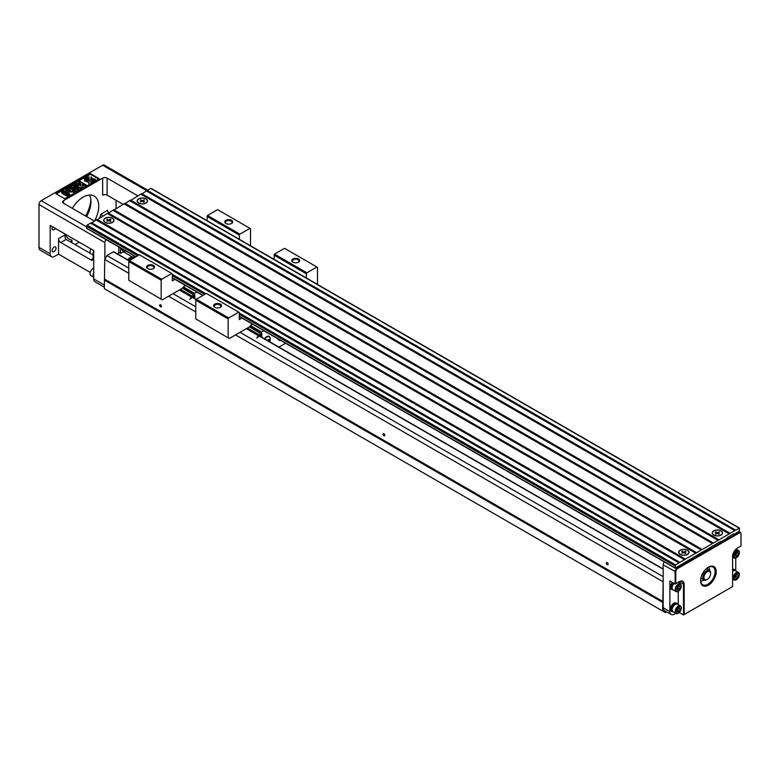 <?xml version="1.0" encoding="UTF-8"?>
<svg xmlns="http://www.w3.org/2000/svg" width="780" height="780" viewBox="0 0 780 780"><rect width="100%" height="100%" fill="white"/><g stroke="black" fill="none" stroke-linecap="round" stroke-linejoin="round"><path stroke-width="1.17" d="M252.603 324.207L250.322 325.523L249.766 327.064L258.609 332.407M317.489 284.417L317.489 267.335L316.924 267.014L306.881 272.825L274.502 254.124L273.936 259.272M273.936 255.089L306.316 273.79L306.881 272.825M306.316 273.79L306.316 277.973M241.936 318.045L239.323 319.556L239.323 312.468L238.768 312.146L228.716 317.947L196.336 299.247L195.78 300.222L195.78 318.913L228.16 337.867L228.16 318.913L228.716 317.947M249.766 326.683L229.271 338.51L228.16 337.867M251.833 324.646L251.998 323.856M252.242 324.002L251.94 324.587M249.766 326.488L259.837 332.309M278.918 347.11L285.597 343.258M279.542 339.758A10.267 5.928 -60 0 1 278.294 339.602M260.13 333.889L260.13 334.815A1.58 0.916 180 0 1 260.169 335A1.58 0.916 180 0 1 259.701 335.644L256.786 338.101L258.238 335.575L246.304 328.682M259.701 336.024L259.701 334.357L259.028 334.737A1.58 0.916 120 0 0 258.238 335.575M259.701 334.357A1.58 0.916 0 0 0 260.169 333.703A1.58 0.916 0 0 0 260.13 333.528L259.701 332.543L260.481 331.383L250.322 325.523M258.609 332.173L259.701 333.06M279.874 339.953A10.267 5.928 -60 0 1 278.44 339.739M263.884 330.72L261.436 332.124L260.315 331.481M259.701 332.543L261.271 335L261.271 336.921M261.271 335L261.827 334.035L261.436 332.124M270.055 338.023A4.739 2.74 120 0 0 269.11 336.385A4.739 2.74 120 0 0 266.74 336.619A4.739 2.74 120 0 0 264.547 338.822M277.543 338.608A10.267 5.928 120 0 0 278.967 340.119A10.267 5.928 120 0 0 280.985 340.597M261.827 337.243L261.827 334.035M268.993 336.326A4.739 2.74 -60 0 1 269.578 337.028M267.355 336.326A4.505 2.594 -60 0 1 268.769 336.463A4.505 2.594 -60 0 1 268.964 336.599M270.124 338.764A4.505 2.594 120 0 0 269.987 337.769A4.505 2.594 120 0 0 269.188 336.706A4.505 2.594 120 0 0 264.869 338.998M267.52 340.529A2.057 1.19 -60 0 1 269.022 339.544A2.057 1.19 -60 0 1 269.812 340.577A2.057 1.19 -60 0 1 269.539 341.698M267.667 340.616L269.002 339.758L269.305 341.562M269.646 340.675L268.525 340.031M268.456 340.07L268.144 340.889M238.768 312.146L206.388 293.446L196.336 299.247M316.924 267.014L284.544 248.323L274.502 254.124M215.007 307.437A3.315 1.911 180 0 1 214.237 306.209A3.315 1.911 180 0 1 216.284 304.444A3.315 1.911 180 0 1 219.892 304.863A3.315 1.911 180 0 1 220.867 306.209A3.315 1.911 180 0 1 220.096 307.437M220.34 304.083A3.949 2.281 0 0 0 214.763 304.083A3.949 2.281 0 0 0 214.763 307.31A3.949 2.281 0 0 0 220.34 307.31A3.949 2.281 0 0 0 220.34 304.083M293.163 262.314A3.315 1.911 180 0 1 292.393 261.085A3.315 1.911 180 0 1 294.44 259.321A3.315 1.911 180 0 1 298.058 259.73A3.315 1.911 180 0 1 299.032 261.085A3.315 1.911 180 0 1 298.262 262.314M298.506 258.96A3.949 2.281 0 0 0 292.919 258.96A3.949 2.281 0 0 0 292.919 262.187A3.949 2.281 0 0 0 298.506 262.187A3.949 2.281 0 0 0 298.506 258.96M195.78 300.222L228.16 318.913M666.685 611.881L665.408 612.612L662.62 611.003L663.175 581.539L663.175 607.717A6.318 3.647 120 0 0 664.482 610.603L671.18 614.474A6.318 3.647 120 0 0 674.339 614.162L675.802 613.314M662.62 611.003L104.325 288.678L104.764 259.409L106.996 255.538L113.422 251.833L113.978 252.154M662.62 602.365L104.325 280.04M663.058 601.594L104.764 279.26M607.23 562.653A1.268 0.731 60 0 1 608.059 563.764A1.268 0.731 60 0 1 607.864 564.779A1.268 0.731 60 0 1 606.596 564.047A1.268 0.731 60 0 1 606.596 562.594A1.268 0.731 60 0 1 607.23 562.653M383.916 433.719A1.268 0.731 60 0 1 384.735 434.831A1.268 0.731 60 0 1 384.55 435.844A1.268 0.731 60 0 1 383.282 435.113A1.268 0.731 60 0 1 383.282 433.66A1.268 0.731 60 0 1 383.916 433.719M160.592 304.795A1.268 0.731 60 0 1 161.421 305.906A1.268 0.731 60 0 1 161.226 306.92A1.268 0.731 60 0 1 159.968 306.189A1.268 0.731 60 0 1 159.968 304.726A1.268 0.731 60 0 1 160.592 304.795M663.058 581.734L235.531 334.903M195.78 311.951L168.529 296.224M128.778 273.273L104.764 259.409M663.175 576.644L239.996 332.319M195.78 306.793L173.004 293.641M128.778 268.115L106.996 255.538M118.833 246.977L118.833 252.379L120.51 253.344L121.631 252.701A6.552 3.783 -60 0 1 124.907 252.379A6.552 3.783 -60 0 1 125.658 253.09M106.07 239.606A3.159 1.823 120 0 0 104.881 242.58L104.881 259.214M119.087 252.525A6.318 3.647 120 0 0 117.643 254.007M63.56 203.258A3.159 1.823 180 0 1 62.644 201.971A3.159 1.823 180 0 1 63.56 200.674L63.56 203.258L93.717 220.662A3.159 1.823 180 0 0 94.341 220.945M63.56 200.674L102.648 178.113A3.159 1.823 180 0 1 107.114 178.113L137.261 195.517A3.159 1.823 180 0 1 137.748 195.887M147.674 190.154L104.228 165.067A3.159 1.823 120 0 0 102.648 165.224L41.233 200.674A3.159 1.823 120 0 0 39 204.545L39 247.348A6.318 3.647 120 0 0 40.306 250.244L51.47 256.688A6.318 3.647 120 0 0 54.629 256.376L58.539 254.124L58.539 238.651L65.296 234.751L65.003 237.744L65.968 239.304L93.151 255.011L93.151 258.628A3.159 1.823 60 0 1 92.498 260.081A3.159 1.823 60 0 1 90.919 259.925L93.151 258.628M55.75 193.586L90.363 173.599L99.294 178.756L64.681 198.744L55.75 193.586M116.044 200.294L116.044 208.416M39 247.348L50.164 253.802L50.164 225.43L93.717 250.575L93.717 278.938L104.325 285.061M50.164 253.802A6.318 3.647 120 0 0 51.47 256.688M107.114 178.113L107.114 195.136L123.074 204.35M90.256 272.425L58.539 254.124M79.199 242.19L75.075 244.579M66.144 239.421L60.772 242.512L90.919 259.925M104.325 287.196L95.023 281.834A6.318 3.647 -60 0 1 93.717 278.938M85.634 216.001A26.842 15.502 120 0 0 90.841 199.855M56.023 248.225A2.759 1.599 120 0 0 55.458 246.958A2.759 1.599 120 0 0 54.074 247.094A2.759 1.599 120 0 0 52.27 249.532A2.759 1.599 120 0 0 52.689 251.745A2.759 1.599 120 0 0 54.824 251.004A2.759 1.599 120 0 0 56.023 248.225M52.582 226.834A2.759 1.599 120 0 0 52.689 229.827A2.759 1.599 120 0 0 55.341 228.423M72.335 208.319A22.103 12.763 -60 0 1 94.156 196.034A22.103 12.763 -60 0 1 98.738 206.154A22.103 12.763 -60 0 1 94.585 220.798M89.534 195.019A22.103 12.763 -60 0 1 90.919 201.649A22.103 12.763 -60 0 1 86.619 216.567M90.88 200.421A25.262 14.586 -60 0 1 85.966 216.187M107.114 195.136A3.159 1.823 0 0 0 102.648 195.136L102.648 178.113M102.833 216.041L100.912 214.188L107.669 210.288A3.159 1.823 -120 0 0 108.498 212.764M60.772 242.512A3.159 1.823 60 0 1 58.539 238.651M65.296 234.751A27.631 15.951 120 0 0 71.936 240.143L71.019 242.229M56.306 193.908L90.363 174.242L90.363 173.599M90.363 174.242L98.738 179.078M84.893 179.468L84.094 178.678L84.669 177.967M86.96 177.665L85.712 177.499L85.556 178.474L84.757 177.645L86.609 177.674L86.141 176.855L86.96 178.308L85.956 178.259M85.956 178.249L85.878 178.942M85.537 179.098L84.903 178.269L85.537 179.098M87.974 177.079L86.638 176.602L87.165 176.261L87.974 177.723L86.843 177.684M86.755 177.869L86.619 176.572M69.625 193.966C68.269 196.121 65.637 195.536 61.727 192.211C62.663 189.969 65.296 190.554 69.625 193.966L69.625 194.61C68.269 196.765 65.637 196.18 61.727 192.855L61.727 192.27M75.231 186.644L73.291 185.523L74.295 184.294L80.993 188.165L80.993 188.809L79.375 189.745L75.094 188.136M80.993 188.165L79.375 189.101L73.837 187.024L77.444 190.213L75.816 191.802L69.118 187.931L70.122 186.703L75.397 189.745L71.185 186.089L73.193 188.477M69.303 191.968L65.812 189.979M70.083 188.78L67.255 189.676L70.941 190.924C71.321 192.358 71.702 192.416 72.062 191.1L73.213 190.671L73.963 191.743L69.303 191.617L65.754 189.647L68.162 188.311L70.083 188.78L70.083 189.423L67.402 190.028M70.532 191.402L70.941 190.924L70.697 191.743M72.335 191.977L72.062 191.1L72.511 191.685M73.895 192.065L69.361 191.948M80.72 184.109L78.595 182.461L79.677 181.194L86.375 185.055L85.293 186.332L82.514 184.724M86.375 185.055L85.293 185.679L82.319 183.963L83.109 187.59L81.646 188.428L81.061 185.757L74.88 184.636M89.281 180.882L88.939 183.553L87.682 181.808L84.669 181.087L84.669 180.434L89.281 180.239L89.281 180.882M95.248 181.096L92.293 181.808L91.065 183.514M95.306 180.434L92.293 181.165L91.036 183.524L90.694 180.882L90.694 180.239L95.306 180.434L95.306 181.057M95.306 179.868L90.694 180.073L91.036 176.758L92.293 178.503L95.306 179.224L95.306 179.868M89.281 180.073L84.669 179.868L84.669 179.224L87.682 178.503L88.939 176.758L89.281 180.073M67.558 194.551L68.221 194.181C67.08 192.592 62.039 190.612 63.141 192.007L67.558 194.551M68.006 194.464C65.442 192.709 63.892 192.007 63.346 192.358M79.375 189.101L79.375 189.745M77.444 190.213L75.816 191.802M75.816 191.149L69.118 187.288M71.185 186.089L72.228 185.484L78.566 187.922L73.291 184.88M69.244 189.442L69.244 190.086M85.293 185.679L85.293 186.332M83.109 186.947L81.646 188.428M81.646 187.785L81.061 185.757M81.061 185.114L74.841 183.982L74.841 184.607M74.841 183.982L76.245 183.173L80.857 184.139L80.613 182.988L80.613 183.631M80.613 182.988L78.595 181.818M89.281 180.239L88.939 183.553M88.939 182.9L87.682 181.808M87.682 181.165L84.669 180.434M91.036 182.9L90.694 180.239M92.293 181.165L92.293 181.808M95.306 179.224L90.694 179.419M89.281 179.419L84.669 179.224M86.638 176.602L86.638 177.245M86.775 176.543L86.775 177.148M86.57 177.899L86.57 178.542M86.726 177.694L86.093 177.001M85.527 177.206L85.527 177.811M85.819 178.103L85.342 177.606M84.581 177.83L85.459 179.039M85.439 178.513L84.913 178.844L84.094 178.035L84.113 178.698M93.717 251.248A4.183 2.418 120 0 0 93.21 253.441A4.183 2.418 120 0 0 93.717 255.06M93.717 251.023A4.339 2.506 120 0 0 93.103 253.51A4.339 2.506 120 0 0 93.717 255.284M93.717 255.333L90.987 253.753A4.339 2.506 -60 0 1 90.08 251.765A4.339 2.506 -60 0 1 90.87 248.937M93.717 273.166A4.183 2.418 120 0 0 93.21 275.36A4.183 2.418 120 0 0 93.717 276.978M93.717 272.942A4.339 2.506 120 0 0 93.103 275.428A4.339 2.506 120 0 0 93.717 277.202M93.717 277.251L90.987 275.671A4.339 2.506 -60 0 1 90.08 273.683A4.339 2.506 -60 0 1 93.717 268.106M120.51 247.942L120.51 253.344M122.021 250.078L121.914 250.01A4.222 2.438 -60 0 1 121.037 248.245M132.931 255.119A10.267 5.928 120 0 0 134.365 256.63A10.267 5.928 120 0 0 135.466 257.039M122.889 250.877A4.505 2.594 -60 0 1 122.665 250.77A4.505 2.594 -60 0 1 121.729 248.713A4.505 2.594 -60 0 1 121.729 248.644M122.158 248.888A4.505 2.594 120 0 0 122.158 248.957A4.505 2.594 120 0 0 123.084 251.014A4.505 2.594 120 0 0 124.41 251.17A5.411 5.411 0 0 0 125.473 250.809M133.37 255.772A10.267 5.928 120 0 0 134.15 255.82M105.319 222.339A4.972 2.876 0 0 0 112.457 222.28A4.972 2.876 0 0 0 112.359 218.273A4.972 2.876 0 0 0 105.378 218.244A4.972 2.876 0 0 0 105.222 222.28A4.972 2.876 0 0 0 105.319 222.339M110.389 221.52L108.839 220.623L106.743 221.208L108.293 220.311L106.743 219.414L108.839 219.989L110.389 219.092L110.936 219.414L109.385 220.311L110.936 221.208L110.389 221.52M108.839 219.989L108.839 220.623M110.058 219.921L110.389 219.092M108.293 220.945L108.293 220.311M109.385 220.945L109.385 220.311M107.62 219.921L107.289 219.092M138.82 202.995A4.972 2.876 0 0 0 145.957 202.936A4.972 2.876 0 0 0 145.86 198.939A4.972 2.876 0 0 0 138.869 198.91A4.972 2.876 0 0 0 138.723 202.936A4.972 2.876 0 0 0 138.82 202.995M143.891 202.176L142.34 201.289L140.234 201.864L141.794 200.967L140.234 200.07L142.34 200.655L144.436 200.07L142.886 200.967L144.436 201.864L143.891 202.176M142.34 200.655L142.34 201.289M143.559 200.577L143.891 199.758M141.794 201.601L141.794 200.967M142.886 201.601L142.886 200.967M141.121 200.577L140.79 199.758M664.365 561.932A3.159 1.823 120 0 0 663.175 564.905L663.175 581.539M675.792 583.664L679.361 581.607A6.786 3.919 -60 0 1 684.167 584.376L684.167 614.552L732.625 586.57L732.625 556.403A6.786 3.919 -60 0 1 737.432 548.087L741 546.019L741 534.163A2.681 1.55 120 0 0 739.099 533.062L677.693 568.523A2.681 1.55 120 0 0 675.792 571.808L675.792 583.664L675.119 584.054L669.874 581.022L669.874 611.578A6.318 3.647 120 0 0 671.18 614.474M675.119 584.054L675.119 571.808A3.159 1.823 -60 0 1 677.352 567.938L738.767 532.486A3.159 1.823 -60 0 1 740.347 532.331A3.159 1.823 -60 0 1 741 533.774L741 534.163M671.707 589.456A4.739 2.74 -60 0 1 671.414 589.319A4.739 2.74 -60 0 1 670.429 587.145A4.739 2.74 -60 0 1 672.399 582.484M678.249 604.695L678.249 591.337M678.249 582.777L678.249 582.25M671.707 611.374A4.739 2.74 -60 0 1 671.414 611.237A4.739 2.74 -60 0 1 670.429 609.073A4.739 2.74 -60 0 1 672.496 604.305A4.739 2.74 -60 0 1 676.153 603.028A4.739 2.74 -60 0 1 676.416 603.223M679.253 612.485L683.495 614.933L683.495 584.376A6.318 3.647 120 0 0 682.188 581.49A6.318 3.647 120 0 0 679.029 581.802L684.167 584.376M735.755 570.853L735.755 558.08M733.356 579.501A6.318 3.647 -60 0 1 732.625 580.271M732.625 569.4A4.739 2.74 -60 0 1 734.214 569.507A4.739 2.74 -60 0 1 734.477 569.702M708.396 567.167A11.056 6.386 -60 0 1 716.216 571.682A11.056 6.386 -60 0 1 708.396 585.215A11.056 6.386 -60 0 1 700.576 580.7A11.056 6.386 -60 0 1 708.396 567.167L707.84 567.489M700.586 580.369A10.267 5.928 120 0 0 702.702 584.756A10.267 5.928 120 0 0 712.969 578.828A10.267 5.928 120 0 0 712.969 566.982A10.267 5.928 120 0 0 708.113 567.333M684.167 614.552L683.495 614.933M713.866 535.002A4.972 2.876 0 0 0 721.003 534.934A4.972 2.876 0 0 0 720.895 530.936A4.972 2.876 0 0 0 713.914 530.907A4.972 2.876 0 0 0 713.768 534.934A4.972 2.876 0 0 0 713.866 535.002M718.936 534.183L717.385 533.286L715.835 534.183L715.279 533.861L716.83 532.964L715.279 532.067L717.385 532.652L719.482 532.067L717.932 532.964L719.482 533.861L718.936 534.183M717.385 532.652L717.385 533.286M718.604 532.584L718.936 531.755M716.83 533.598L716.83 532.964M717.932 533.598L717.932 532.964M716.167 532.584L715.835 531.755M680.365 554.336A4.972 2.876 0 0 0 687.502 554.278A4.972 2.876 0 0 0 687.404 550.28A4.972 2.876 0 0 0 680.423 550.251A4.972 2.876 0 0 0 680.267 554.278A4.972 2.876 0 0 0 680.365 554.336M685.435 553.517L683.884 552.62L681.788 553.205L683.338 552.308L681.788 551.411L683.884 551.986L685.981 551.411L684.431 552.308L685.981 553.205L685.435 553.517M683.884 551.986L683.884 552.62M685.103 551.918L685.435 551.099M683.338 552.942L683.338 552.308M684.431 552.942L684.431 552.308M682.666 551.918L682.334 551.099M733.239 556.042A4.339 2.506 120 0 0 734.136 558.032A4.339 2.506 120 0 0 737.49 556.871A4.339 2.506 120 0 0 739.381 552.503A4.339 2.506 120 0 0 738.484 550.514A4.339 2.506 120 0 0 735.13 551.675A4.339 2.506 120 0 0 733.239 556.042M734.048 555.965A3.676 2.116 120 0 0 736.642 557.466A3.676 2.116 120 0 0 739.245 552.971A3.676 2.116 120 0 0 736.642 551.47A3.676 2.116 120 0 0 734.048 555.965M735.033 555.399L735.842 553.322L737.451 552.386L738.26 553.537L737.451 555.614L735.842 556.54L735.033 555.399M736.768 552.776L735.062 555.311M738.26 553.537L736.866 552.727M737.451 555.614L735.998 554.775M732.625 569.946A4.739 2.74 -60 0 1 734.77 569.829A4.739 2.74 -60 0 1 735.52 570.716M732.625 570.394A4.183 2.418 -60 0 1 734.497 570.307L734.809 570.492M732.625 571.379A4.339 2.506 -60 0 1 735.462 570.687L738.484 572.432A4.339 2.506 120 0 0 735.13 573.592A4.339 2.506 120 0 0 733.239 577.96A4.339 2.506 120 0 0 734.136 579.95A4.339 2.506 120 0 0 737.49 578.789A4.339 2.506 120 0 0 739.381 574.421A4.339 2.506 120 0 0 738.484 572.432M734.048 577.883A3.676 2.116 120 0 0 736.642 579.384A3.676 2.116 120 0 0 739.245 574.889A3.676 2.116 120 0 0 736.642 573.388A3.676 2.116 120 0 0 734.048 577.883M735.033 577.317L735.842 575.24L737.451 574.304L738.26 575.455L737.451 577.532L735.842 578.458L735.033 577.317M736.768 574.694L735.062 577.229M738.26 575.455L736.866 574.645M737.451 577.532L735.998 576.693M673.111 589.846A4.739 2.74 -60 0 1 671.97 589.641A4.739 2.74 -60 0 1 670.985 587.476A4.739 2.74 -60 0 1 672.965 582.806M672.565 589.339L672.243 589.163A4.183 2.418 -60 0 1 671.385 587.242A4.183 2.418 -60 0 1 673.257 582.982M676.075 591.552A4.339 2.506 120 0 0 679.419 590.392A4.339 2.506 120 0 0 681.32 586.024A4.339 2.506 120 0 0 680.423 584.035A4.339 2.506 120 0 0 677.069 585.195A4.339 2.506 120 0 0 675.178 589.563A4.339 2.506 120 0 0 676.075 591.552L673.062 589.817A4.339 2.506 -60 0 1 672.165 587.827A4.339 2.506 -60 0 1 674.066 583.45M675.987 589.485A3.676 2.116 120 0 0 678.581 590.986A3.676 2.116 120 0 0 681.184 586.492A3.676 2.116 120 0 0 678.581 584.99A3.676 2.116 120 0 0 675.987 589.485M676.972 588.919L677.781 586.843L679.39 585.907L680.199 587.057L679.39 589.134L677.781 590.06L676.972 588.919M678.707 586.307L677.001 588.832M680.199 587.057L678.795 586.248M679.39 589.134L677.937 588.295M673.111 611.764A4.739 2.74 -60 0 1 671.97 611.559A4.739 2.74 -60 0 1 670.985 609.394A4.739 2.74 -60 0 1 673.062 604.627A4.739 2.74 -60 0 1 676.708 603.35A4.739 2.74 -60 0 1 677.459 604.246M672.565 611.257L672.243 611.081A4.183 2.418 -60 0 1 671.385 609.16A4.183 2.418 -60 0 1 673.208 604.958A4.183 2.418 -60 0 1 676.435 603.837L676.748 604.012M676.075 613.47L673.062 611.734A4.339 2.506 -60 0 1 672.165 609.745A4.339 2.506 -60 0 1 674.057 605.377A4.339 2.506 -60 0 1 677.401 604.207L680.423 605.953A4.339 2.506 120 0 0 677.069 607.113A4.339 2.506 120 0 0 675.178 611.491A4.339 2.506 120 0 0 676.075 613.47A4.339 2.506 120 0 0 679.419 612.31A4.339 2.506 120 0 0 681.32 607.942A4.339 2.506 120 0 0 680.423 605.953M675.987 611.403A3.676 2.116 120 0 0 678.581 612.904A3.676 2.116 120 0 0 681.184 608.41A3.676 2.116 120 0 0 678.581 606.908A3.676 2.116 120 0 0 675.987 611.403M676.972 610.837L677.781 608.761L679.39 607.834L680.199 608.975L679.39 611.052L677.781 611.988L676.972 610.837M678.707 608.225L677.001 610.75M680.199 608.975L678.795 608.166M679.39 611.052L677.937 610.213M707.011 579.559A5.528 3.188 -60 0 1 706.719 579.735A5.528 3.188 -60 0 1 703.96 580.008A8.687 5.011 -60 0 1 700.654 581.217M708.883 566.972A8.687 5.011 -60 0 1 709.488 570.433A5.528 3.188 -60 0 1 710.629 572.968A5.528 3.188 -60 0 1 710.619 573.31M708.035 569.605A6.708 3.871 120 0 0 707.265 567.908M700.85 578.214L703.96 580.008A5.528 3.188 -60 0 1 703.375 574.821A5.528 3.188 -60 0 1 707.889 570.248A5.528 3.188 -60 0 1 709.488 570.433L706.368 568.639M708.279 571.282A4.739 2.74 120 0 0 703.969 576.878A4.739 2.74 120 0 0 707.275 579.413A4.739 2.74 120 0 0 710.629 573.612A4.739 2.74 120 0 0 708.279 571.282M707.372 569.215A6.708 3.871 120 0 0 707.002 568.113M185.611 285.529L183.329 286.845L182.774 288.385L191.607 293.728M250.487 245.739L250.487 228.657L249.931 228.335L239.879 234.136L207.499 215.446L206.944 220.594M206.944 216.411L239.323 235.111L239.879 234.136M239.323 235.111L239.323 239.294M174.944 279.367L172.331 280.878L172.331 273.79L171.775 273.468L161.723 279.269L129.344 260.569L128.778 261.534L128.778 280.235L161.168 299.189L161.168 280.235L161.723 279.269M182.774 288.005L162.279 299.832L161.168 299.189M184.831 285.968L184.996 285.178M185.25 285.314L184.948 285.909M182.774 287.81L192.845 293.631M193.138 295.21L193.138 296.137A1.58 0.916 180 0 1 193.167 296.322A1.58 0.916 180 0 1 192.709 296.965L189.784 299.423L191.246 296.897L179.312 290.004M192.709 297.336L192.709 295.669L192.036 296.059A1.58 0.916 120 0 0 191.246 296.897M192.709 295.669A1.58 0.916 0 0 0 193.167 295.025A1.58 0.916 0 0 0 193.138 294.85L192.709 293.865L193.489 292.705L183.329 286.845M191.607 293.494L192.709 294.382M196.882 292.032L194.434 293.446L193.323 292.802M192.709 293.865L194.269 296.322L194.269 298.243M194.269 296.322L194.825 295.347L194.434 293.446M194.825 298.565L194.825 295.347M171.775 273.468L139.386 254.768L129.344 260.569M249.931 228.335L217.552 209.644L207.499 215.446M148.005 268.759A3.315 1.911 180 0 1 147.245 267.53A3.315 1.911 180 0 1 149.282 265.765A3.315 1.911 180 0 1 152.899 266.175A3.315 1.911 180 0 1 153.874 267.53A3.315 1.911 180 0 1 153.104 268.759M153.348 265.405A3.949 2.281 0 0 0 147.761 265.405A3.949 2.281 0 0 0 147.761 268.632A3.949 2.281 0 0 0 153.348 268.632A3.949 2.281 0 0 0 153.348 265.405M226.171 223.636A3.315 1.911 180 0 1 225.4 222.407A3.315 1.911 180 0 1 227.448 220.643A3.315 1.911 180 0 1 231.065 221.052A3.315 1.911 180 0 1 232.03 222.407A3.315 1.911 180 0 1 231.27 223.636M231.514 220.282A3.949 2.281 0 0 0 225.927 220.282A3.949 2.281 0 0 0 225.927 223.499A3.949 2.281 0 0 0 231.514 223.499A3.949 2.281 0 0 0 231.514 220.282M128.778 261.534L161.168 280.235M735.696 530.127L675.509 564.876L675.119 568.142L720.73 541.349L721.285 541.671L726.872 538.444L727.428 537.478L733.57 533.929L734.136 534.261L739.157 531.356L739.547 528.089L735.696 530.127L147.254 190.398L146.806 191.168M151.271 188.721L150.716 188.399L147.254 190.398M734.799 530.644L146.357 190.915L141.219 194.395M730.109 533.354L141.668 193.615M729.222 533.871L140.77 194.132L130.055 200.84M718.945 539.799L130.504 200.07M146.006 198.851A5.187 2.993 180 0 1 146.006 203.083A5.187 2.993 180 0 1 138.674 203.083A5.187 2.993 180 0 1 138.674 198.851A5.187 2.993 180 0 1 146.006 198.851M721.051 530.849A5.187 2.993 180 0 1 721.051 535.08A5.187 2.993 180 0 1 713.719 535.08A5.187 2.993 180 0 1 713.719 530.849A5.187 2.993 180 0 1 721.051 530.849M718.048 540.316L129.607 200.577L124.468 204.067M713.359 543.026L124.917 203.287M712.471 543.543L124.03 203.804L113.305 210.512M702.195 549.471L113.753 209.732M701.308 549.988L112.856 210.249L107.728 213.73M696.618 552.698L108.166 212.959M695.721 553.205L107.279 213.476L96.554 220.184M685.444 559.143L97.003 219.404M112.505 218.195A5.187 2.993 180 0 1 112.505 222.427A5.187 2.993 180 0 1 105.173 222.427A5.187 2.993 180 0 1 105.173 218.195A5.187 2.993 180 0 1 112.505 218.195M687.55 550.192A5.187 2.993 180 0 1 687.55 554.424A5.187 2.993 180 0 1 680.218 554.424A5.187 2.993 180 0 1 680.218 550.192A5.187 2.993 180 0 1 687.55 550.192M684.557 559.66L96.115 219.921L90.977 223.402M679.867 562.361L91.426 222.631M678.971 562.877L90.529 223.148L87.067 225.147L86.668 228.403L135.866 256.805M247.416 328.039L259.028 334.737M663.175 569.225L258.94 335.848M196.141 299.588L191.948 297.17M129.149 260.91L113.422 251.833M102.648 165.224L147.089 190.886M41.233 200.674L86.512 226.814M39 204.545L104.881 242.58M137.261 196.16L137.261 195.517M71.936 240.143L71.936 242.765M99.518 217.951A27.631 15.951 120 0 0 100.912 214.188M84.903 177.626L84.903 178.21M127.696 259.808A6.318 3.647 -60 0 1 130.006 257.731A6.318 3.647 -60 0 1 133.156 257.419L123.913 252.077M133.185 258.356A5.528 3.188 120 0 0 130.562 258.697A5.528 3.188 120 0 0 128.661 260.364M675.792 571.808L663.175 564.905M669.874 611.578L663.175 607.717M739.099 533.062L737.987 532.028M677.693 568.523L676.572 567.489M180.424 289.351L192.036 296.059M739.157 528.128L150.716 188.399M675.509 564.876L239.323 313.053M205.881 293.738L172.331 274.365M138.889 255.06L87.067 225.147M674.953 565.841L239.323 314.34M204.769 294.382L172.331 275.662M137.768 255.703L86.512 226.112M674.953 567.782L239.323 316.27M203.093 295.347L172.331 277.592M136.091 256.669L86.512 228.043M260.169 333.703L260.169 335M269.665 341.776A5.411 5.411 0 0 0 269.987 337.769M663.175 568.961L259.379 335.829M196.258 299.393L192.377 297.151M129.266 260.705L113.812 251.794M73.963 192.397L73.963 191.743M69.303 192.26L69.303 191.617M65.754 190.291L65.754 189.647M133.156 257.419L133.838 257.975M111.452 222.895L112.457 222.28M106.226 222.895L105.222 222.28M144.953 203.551L145.957 202.936M139.727 203.551L138.723 202.936M740.347 532.331L738.913 531.502M719.999 535.548L721.003 534.934M714.763 535.548L713.768 534.934M686.498 554.892L687.502 554.278M681.271 554.892L680.267 554.278M734.136 558.032L732.625 557.164M738.484 550.514L736.057 549.11M734.214 569.507L734.77 569.829M734.136 579.95L732.625 579.082M671.414 589.319L671.97 589.641M680.423 584.035L677.791 582.514M671.414 611.237L671.97 611.559M676.153 603.028L676.708 603.35M710.629 573.612L710.629 572.968M707.275 579.413L706.719 579.735M193.167 295.025L193.167 296.322M739.547 528.089L151.105 188.36M675.119 568.142L239.323 316.543M202.858 295.483L172.331 277.856"/></g></svg>
